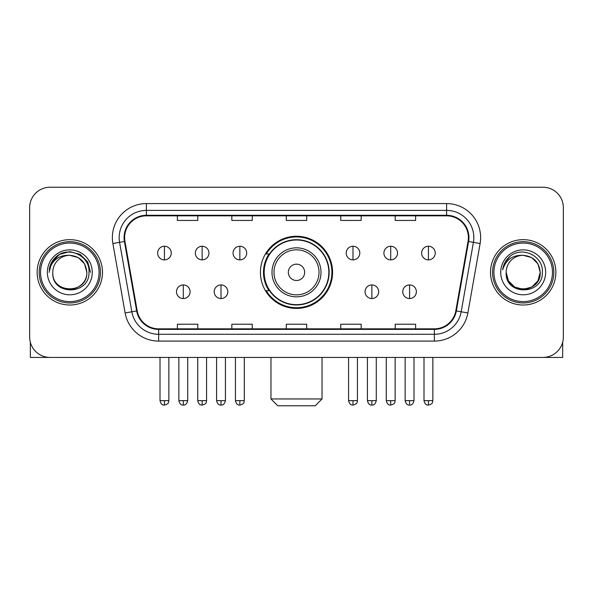 <?xml version="1.0" encoding="UTF-8"?>
<svg xmlns="http://www.w3.org/2000/svg" width="593" height="593" viewBox="0 0 593 593"><rect width="100%" height="100%" fill="white"/><g stroke="black" fill="none" stroke-linecap="round" stroke-linejoin="round"><path stroke-width="0.89" d="M260.423 272.335A36.077 36.077 0 0 0 296.5 308.412A36.077 36.077 0 0 0 332.577 272.335A36.077 36.077 0 0 0 296.5 236.251A36.077 36.077 0 0 0 260.423 272.335M269.074 290.711A33.015 33.015 0 0 1 269.074 253.952M29.65 207.661L29.65 337.002A20.421 20.421 0 0 0 50.071 357.423L542.929 357.423A20.421 20.421 0 0 0 563.35 337.002L563.35 207.661A20.421 20.421 0 0 0 542.929 187.24L50.071 187.24A20.421 20.421 0 0 0 29.65 207.661L29.65 337.002M37.137 272.335A32.674 32.674 0 0 0 69.811 305.01A32.674 32.674 0 0 0 102.493 272.335A32.674 32.674 0 0 0 69.811 239.661A32.674 32.674 0 0 0 37.137 272.335A32.674 32.674 0 0 0 69.811 305.01A32.674 32.674 0 0 0 102.493 272.335A32.674 32.674 0 0 0 69.811 239.661A32.674 32.674 0 0 0 37.137 272.335M490.507 272.335A32.674 32.674 0 0 0 523.189 305.01A32.674 32.674 0 0 0 555.863 272.335A32.674 32.674 0 0 0 523.189 239.661A32.674 32.674 0 0 0 490.507 272.335A32.674 32.674 0 0 0 523.189 305.01A32.674 32.674 0 0 0 555.863 272.335A32.674 32.674 0 0 0 523.189 239.661A32.674 32.674 0 0 0 490.507 272.335M124.612 237.615A21.785 21.785 0 0 1 146.397 215.83L446.603 215.83A21.785 21.785 0 0 1 468.055 241.395L455.809 310.836A21.785 21.785 0 0 1 434.358 328.833L158.642 328.833A21.785 21.785 0 0 1 137.191 310.836L124.945 241.395A21.785 21.785 0 0 1 124.612 237.615M124.07 237.615A22.326 22.326 0 0 0 124.411 241.492L136.649 310.932A22.326 22.326 0 0 0 158.642 329.382L434.358 329.382A22.326 22.326 0 0 0 456.351 310.932L468.589 241.492A22.326 22.326 0 0 0 446.603 215.289L146.397 215.289A22.326 22.326 0 0 0 124.07 237.615M112.878 243.523A34.038 34.038 0 0 1 146.397 203.577L446.603 203.577A34.038 34.038 0 0 1 480.122 243.523L467.877 312.963A34.038 34.038 0 0 1 434.358 341.086L158.642 341.086A34.038 34.038 0 0 1 125.123 312.963L112.878 243.523L119.578 242.344A27.226 27.226 0 0 1 146.397 210.389L446.603 210.389A27.226 27.226 0 0 1 473.422 242.344L461.176 311.777A27.226 27.226 0 0 1 434.358 334.282L158.642 334.282A27.226 27.226 0 0 1 131.824 311.777L119.578 242.344A27.226 27.226 0 0 1 119.171 237.615M542.929 187.24L50.071 187.24M50.071 357.423L542.929 357.423M563.35 337.002L563.35 207.661M456.351 310.932L461.176 311.777L473.422 242.344L480.122 243.523M286.286 215.83L286.286 220.44L306.714 220.44L306.714 215.83M231.833 215.83L231.833 220.44L252.255 220.44L252.255 215.83M177.374 215.83L177.374 220.44L197.795 220.44L197.795 215.83M340.745 215.83L340.745 220.44L361.167 220.44L361.167 215.83M395.205 215.83L395.205 220.44L415.626 220.44L415.626 215.83M306.714 328.833L306.714 324.223L286.286 324.223L286.286 328.833M252.255 328.833L252.255 324.223L231.833 324.223L231.833 328.833M197.795 328.833L197.795 324.223L177.374 324.223L177.374 328.833M361.167 328.833L361.167 324.223L340.745 324.223L340.745 328.833M415.626 328.833L415.626 324.223L395.205 324.223L395.205 328.833M30.332 342.235L30.332 357.423L109.297 357.423M99.083 272.335A29.272 29.272 0 0 0 69.811 243.063A29.272 29.272 0 0 0 40.539 272.335A29.272 29.272 0 0 0 69.811 301.607A29.272 29.272 0 0 0 99.083 272.335M100.447 272.335A30.636 30.636 0 0 0 69.811 241.699A30.636 30.636 0 0 0 39.182 272.335A30.636 30.636 0 0 0 69.811 302.964A30.636 30.636 0 0 0 100.447 272.335M86.83 272.335C85.822 261.995 80.151 256.324 69.811 255.316L78.32 257.592L84.554 263.826L86.83 272.335L84.554 263.826L78.32 257.592L69.811 255.316L78.32 257.592L84.554 263.826L86.83 272.335L84.554 263.826L78.32 257.592L69.811 255.316L78.32 257.592L84.554 263.826L86.83 272.335L84.554 263.826L78.32 257.592L69.811 255.316L78.32 257.592L84.554 263.826L86.83 272.335C87.875 294.291 51.754 294.291 52.792 272.335C51.28 295.951 89.78 295.425 88.98 272.335C90.247 256.124 69.003 245.821 56.765 256.258C52.495 259.83 49.997 264.359 49.256 269.859C52.473 259.719 59.322 254.871 69.811 255.316L78.32 257.592L84.554 263.826L86.83 272.335C87.875 294.291 51.754 294.291 52.792 272.335C51.754 294.291 87.875 294.291 86.83 272.335C87.875 294.291 51.754 294.291 52.792 272.335C51.754 294.291 87.875 294.291 86.83 272.335C87.875 294.291 51.754 294.291 52.792 272.335C51.754 294.291 87.875 294.291 86.83 272.335C87.875 294.291 51.754 294.291 52.792 272.335C51.754 294.291 87.875 294.291 86.83 272.335C87.875 294.291 51.754 294.291 52.792 272.335C51.754 294.291 87.875 294.291 86.83 272.335C87.875 294.291 51.754 294.291 52.792 272.335C51.754 294.291 87.875 294.291 86.83 272.335C87.875 294.291 51.754 294.291 52.792 272.335A17.019 17.019 0 0 1 69.811 255.316L78.32 257.592L84.554 263.826L86.83 272.335C87.512 285.544 70.53 294.321 60.167 286.352M47.351 272.335A22.467 22.467 0 0 0 69.811 294.795A22.467 22.467 0 0 0 92.278 272.335A22.467 22.467 0 0 0 69.811 249.868A22.467 22.467 0 0 0 47.351 272.335M56.758 256.265L51.739 262.232M51.598 262.499L59.463 254.404L69.811 251.632L80.166 254.404L87.742 261.98L90.514 272.335L87.742 261.98L80.166 254.404L69.811 251.632L59.463 254.404L51.887 261.98L49.108 272.335M51.428 262.81L51.88 261.987L51.428 262.81M315.224 405.76L277.776 405.76L270.971 398.948L322.029 398.948L315.224 405.76M304.669 272.335A8.169 8.169 0 0 0 296.5 264.167A8.169 8.169 0 0 0 288.331 272.335A8.169 8.169 0 0 0 296.5 280.504A8.169 8.169 0 0 0 304.669 272.335M321.006 272.335A24.506 24.506 0 0 0 296.5 247.83A24.506 24.506 0 0 0 271.994 272.335A24.506 24.506 0 0 0 296.5 296.841A24.506 24.506 0 0 0 321.006 272.335A24.506 24.506 0 0 1 296.5 296.841A24.506 24.506 0 0 1 271.994 272.335M328.833 272.335A32.333 32.333 0 0 0 296.5 240.002A32.333 32.333 0 0 0 264.167 272.335A32.333 32.333 0 0 0 296.5 304.669A32.333 32.333 0 0 0 328.833 272.335M331.902 272.335A35.402 35.402 0 0 1 266.25 290.711L269.526 290.711A32.637 32.637 0 0 0 318.093 296.811A32.637 32.637 0 0 0 318.093 247.859A32.637 32.637 0 0 0 269.526 253.952L266.25 253.952A35.402 35.402 0 0 1 331.902 272.335M164.439 246.258A6.805 6.805 0 0 0 157.627 253.07A6.805 6.805 0 0 0 164.439 259.875A6.805 6.805 0 0 0 171.244 253.07A6.805 6.805 0 0 0 164.439 246.258L164.439 259.875A6.805 6.805 0 0 0 171.244 253.07A6.805 6.805 0 0 0 164.439 246.258M202.146 246.258A6.805 6.805 0 0 0 195.342 253.07A6.805 6.805 0 0 0 202.146 259.875A6.805 6.805 0 0 0 208.958 253.07A6.805 6.805 0 0 0 202.146 246.258L202.146 259.875A6.805 6.805 0 0 0 208.958 253.07A6.805 6.805 0 0 0 202.146 246.258M239.861 246.258A6.805 6.805 0 0 0 233.056 253.07A6.805 6.805 0 0 0 239.861 259.875A6.805 6.805 0 0 0 246.673 253.07A6.805 6.805 0 0 0 239.861 246.258L239.861 259.875A6.805 6.805 0 0 0 246.673 253.07A6.805 6.805 0 0 0 239.861 246.258M352.998 246.258A6.805 6.805 0 0 0 346.193 253.07A6.805 6.805 0 0 0 352.998 259.875A6.805 6.805 0 0 0 359.81 253.07A6.805 6.805 0 0 0 352.998 246.258L352.998 259.875A6.805 6.805 0 0 0 359.81 253.07A6.805 6.805 0 0 0 352.998 246.258M390.713 246.258A6.805 6.805 0 0 0 383.908 253.07A6.805 6.805 0 0 0 390.713 259.875A6.805 6.805 0 0 0 397.525 253.07A6.805 6.805 0 0 0 390.713 246.258L390.713 259.875A6.805 6.805 0 0 0 397.525 253.07A6.805 6.805 0 0 0 390.713 246.258M428.428 246.258A6.805 6.805 0 0 0 421.623 253.07A6.805 6.805 0 0 0 428.428 259.875A6.805 6.805 0 0 0 435.232 253.07A6.805 6.805 0 0 0 428.428 246.258L428.428 259.875A6.805 6.805 0 0 0 435.232 253.07A6.805 6.805 0 0 0 428.428 246.258M183.296 284.929A6.805 6.805 0 0 0 176.484 291.734A6.805 6.805 0 0 0 183.296 298.546A6.805 6.805 0 0 0 190.101 291.734A6.805 6.805 0 0 0 183.296 284.929L183.296 298.546A6.805 6.805 0 0 0 190.101 291.734A6.805 6.805 0 0 0 183.296 284.929M221.004 284.929A6.805 6.805 0 0 0 214.199 291.734A6.805 6.805 0 0 0 221.004 298.546A6.805 6.805 0 0 0 227.816 291.734A6.805 6.805 0 0 0 221.004 284.929L221.004 298.546A6.805 6.805 0 0 0 227.816 291.734A6.805 6.805 0 0 0 221.004 284.929M371.855 284.929A6.805 6.805 0 0 0 365.051 291.734A6.805 6.805 0 0 0 371.855 298.546A6.805 6.805 0 0 0 378.668 291.734A6.805 6.805 0 0 0 371.855 284.929L371.855 298.546A6.805 6.805 0 0 0 378.668 291.734A6.805 6.805 0 0 0 371.855 284.929M409.57 284.929A6.805 6.805 0 0 0 402.766 291.734A6.805 6.805 0 0 0 409.57 298.546A6.805 6.805 0 0 0 416.375 291.734A6.805 6.805 0 0 0 409.57 284.929L409.57 298.546A6.805 6.805 0 0 0 416.375 291.734A6.805 6.805 0 0 0 409.57 284.929M562.668 342.235L562.668 357.423L483.703 357.423M552.461 272.335A29.272 29.272 0 0 0 523.189 243.063A29.272 29.272 0 0 0 493.917 272.335A29.272 29.272 0 0 0 523.189 301.607A29.272 29.272 0 0 0 552.461 272.335M553.818 272.335A30.636 30.636 0 0 0 523.189 241.699A30.636 30.636 0 0 0 492.553 272.335A30.636 30.636 0 0 0 523.189 302.964A30.636 30.636 0 0 0 553.818 272.335M531.699 287.071L523.189 289.354L514.68 287.071L508.446 280.845L506.17 272.335A17.019 17.019 0 0 1 523.189 255.316L531.699 257.592L537.925 263.826L540.208 272.335L537.925 263.826L531.699 257.592L523.189 255.316L531.699 257.592L537.925 263.826L540.208 272.335L537.925 263.826L531.699 257.592L523.189 255.316L531.699 257.592L523.189 255.316L531.699 257.592L537.925 263.826L540.208 272.335C541.246 294.291 505.125 294.291 506.17 272.335C504.65 295.951 543.151 295.425 542.358 272.335C543.618 256.124 522.381 245.821 510.136 256.258C505.866 259.83 503.368 264.359 502.634 269.859C505.844 259.719 512.693 254.871 523.189 255.316L531.699 257.592L537.925 263.826L540.208 272.335C541.246 294.291 505.125 294.291 506.17 272.335C505.125 294.291 541.246 294.291 540.208 272.335L537.925 280.845L531.699 287.071L523.189 289.354L514.68 287.071M523.189 255.316C533.522 256.324 539.193 261.995 540.208 272.335C541.246 294.291 505.125 294.291 506.17 272.335C505.125 294.291 541.246 294.291 540.208 272.335C541.246 294.291 505.125 294.291 506.17 272.335C505.125 294.291 541.246 294.291 540.208 272.335C541.246 294.291 505.125 294.291 506.17 272.335M500.722 272.335A22.467 22.467 0 0 0 523.189 294.795A22.467 22.467 0 0 0 545.649 272.335A22.467 22.467 0 0 0 523.189 249.868A22.467 22.467 0 0 0 500.722 272.335M540.208 272.335C540.89 285.544 523.901 294.321 513.538 286.352M510.128 256.265L505.11 262.232M504.806 262.81L505.251 261.987L504.806 262.81M446.603 203.577L446.603 215.289M119.578 242.344L124.411 241.492M158.642 341.086L158.642 329.382M434.358 329.382L434.358 341.086M125.123 312.963L136.649 310.932M468.589 241.492L473.422 242.344M146.397 203.577L146.397 215.289M461.176 311.777L467.877 312.963M319.012 272.335A22.512 22.512 0 0 0 296.5 249.823A22.512 22.512 0 0 0 273.988 272.335A22.512 22.512 0 0 0 296.5 294.847A22.512 22.512 0 0 0 319.012 272.335M164.439 400.653L160.014 400.653C160.785 403.811 162.26 405.286 164.439 405.078L164.439 400.653L168.864 400.653L168.864 357.423M202.146 400.653L197.721 400.653C198.499 403.811 199.974 405.286 202.146 405.078L202.146 400.653L206.572 400.653L206.572 357.423M239.861 400.653L235.436 400.653C236.207 403.811 237.682 405.286 239.861 405.078L239.861 400.653L244.286 400.653L244.286 357.423M352.998 400.653L348.58 400.653C349.351 403.811 350.826 405.286 352.998 405.078L352.998 400.653L357.423 400.653L357.423 357.423M390.713 400.653L386.288 400.653C387.059 403.811 388.534 405.286 390.713 405.078L390.713 400.653L395.138 400.653L395.138 357.423M428.428 400.653L424.002 400.653C424.773 403.811 426.248 405.286 428.428 405.078L428.428 400.653L432.853 400.653L432.853 357.423M183.296 400.653L178.871 400.653C179.642 403.811 181.117 405.286 183.296 405.078L183.296 400.653L187.714 400.653L187.714 357.423M221.004 400.653L216.578 400.653C217.357 403.811 218.832 405.286 221.004 405.078L221.004 400.653L225.429 400.653L225.429 357.423M371.855 400.653L367.43 400.653C368.209 403.811 369.684 405.286 371.855 405.078L371.855 400.653L376.281 400.653L376.281 357.423M409.57 400.653L405.145 400.653C405.916 403.811 407.391 405.286 409.57 405.078L409.57 400.653L413.996 400.653L413.996 357.423M322.029 357.423L322.029 398.948M270.971 357.423L270.971 398.948M160.014 400.653L160.014 357.423M168.864 400.653C168.234 402.024 169.806 403.581 164.439 405.078M197.721 400.653L197.721 357.423M206.572 400.653C205.949 402.024 207.52 403.581 202.146 405.078M235.436 400.653L235.436 357.423M244.286 400.653C243.664 402.024 245.235 403.581 239.861 405.078M348.58 400.653L348.58 357.423M357.423 400.653C356.801 402.024 358.372 403.581 352.998 405.078M386.288 400.653L386.288 357.423M395.138 400.653C394.515 402.024 396.087 403.581 390.713 405.078M424.002 400.653L424.002 357.423M432.853 400.653C432.23 402.024 433.794 403.581 428.428 405.078M178.871 400.653L178.871 357.423M187.714 400.653C186.943 403.811 185.468 405.286 183.296 405.078M216.578 400.653L216.578 357.423M225.429 400.653C224.658 403.811 223.183 405.286 221.004 405.078M367.43 400.653L367.43 357.423M376.281 400.653C375.51 403.811 374.035 405.286 371.855 405.078M405.145 400.653L405.145 357.423M413.996 400.653C413.225 403.811 411.75 405.286 409.57 405.078"/></g></svg>
